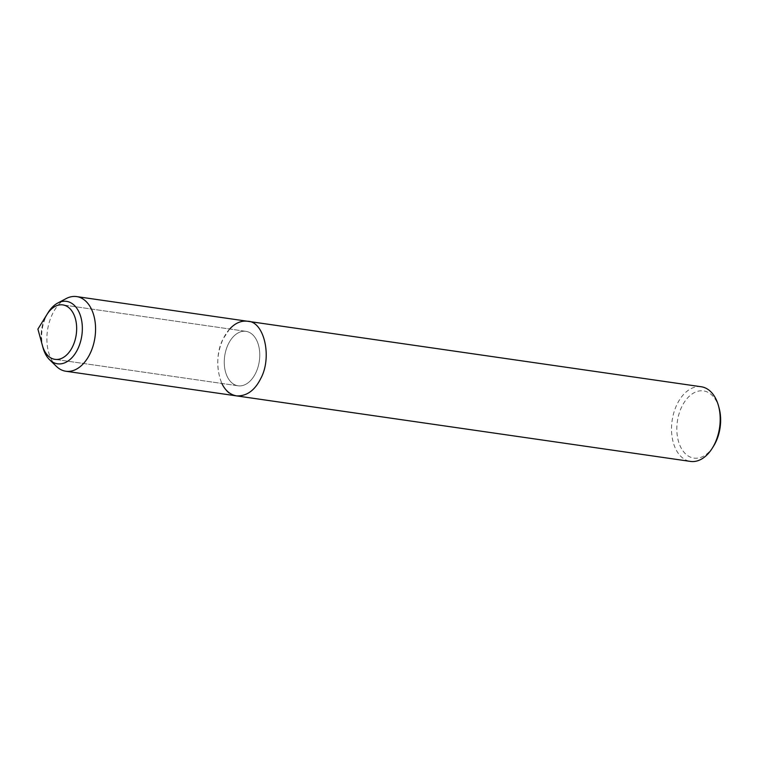 <?xml version="1.0" encoding="UTF-8"?>
<svg xmlns="http://www.w3.org/2000/svg" width="758" height="758" viewBox="0 0 758 758"><rect width="100%" height="100%" fill="white"/><g stroke="black" fill="none" stroke-linecap="round" stroke-linejoin="round"><path stroke-width="0.57" stroke-dasharray="3.79 2.84" d="M45.243 317.583A27.506 17.5 -81.8 0 0 42.41 345.487A27.506 17.5 -81.8 0 1 45.243 317.583A27.506 17.5 -81.8 0 1 46.863 314.655M701.245 386.76A37.72 23.991 -81.8 0 0 677.121 404.147A37.72 23.991 -81.8 0 0 690.462 461.423M719.096 408.031A33.949 21.594 -81.8 0 0 681.868 406.553A33.949 21.594 -81.8 0 0 683.64 451.806A33.949 21.594 -81.8 0 0 713.581 446.111M229.702 329L223.278 338.618C216.437 353.626 215.954 368.568 221.838 383.453M228.347 344.018A27.506 17.5 -81.8 0 0 238.078 385.794A27.506 17.5 -81.8 0 0 259.331 361.064A27.506 17.5 -81.8 0 0 245.943 331.341A27.506 17.5 -81.8 0 0 228.347 344.018A27.506 17.5 -81.8 0 0 238.078 385.794A27.506 17.5 -81.8 0 0 259.331 361.064A27.506 17.5 -81.8 0 0 245.943 331.341A27.506 17.5 -81.8 0 0 228.347 344.018M66.117 298.605A37.72 23.991 -81.8 0 0 52.482 313.964A37.72 23.991 -81.8 0 0 56.348 366.332M48.171 312.542A31.542 20.059 -81.8 0 0 46.323 315.897A31.542 20.059 -81.8 0 0 43.064 347.884M247.402 321.24C237.273 320.89 229.229 326.689 223.278 338.618C211.577 359.984 219.839 396.083 236.619 395.894M238.078 385.794L54.974 359.358L238.078 385.794M245.943 331.341L62.838 304.906L245.943 331.341"/><path stroke-width="1.14" d="M56.338 366.322L49.535 359.68A31.542 20.059 -81.8 0 1 43.064 347.884L42.41 345.487A27.506 17.5 -81.8 0 0 54.983 359.358A27.506 17.5 -81.8 0 0 76.226 334.629A27.506 17.5 -81.8 0 0 62.838 304.906A27.506 17.5 -81.8 0 0 46.863 314.655A27.506 17.5 -81.8 0 0 45.243 317.583M221.838 383.453C225.278 390.588 230.205 394.738 236.619 395.894L690.462 461.414A37.72 23.991 -81.8 0 0 712.349 448.092A37.72 23.991 -81.8 0 0 718.48 405.786A37.72 23.991 -81.8 0 0 701.245 386.76L247.402 321.24C241.082 320.511 235.179 323.098 229.702 329M713.581 446.111A33.949 21.594 -81.8 0 0 719.096 408.031L718.48 405.786M247.402 321.24C264.182 321.051 272.444 357.151 260.752 378.517C254.792 390.446 246.748 396.245 236.619 395.894C246.748 396.245 254.792 390.446 260.752 378.517C272.444 357.151 264.182 321.051 247.402 321.24L76.615 296.586A37.72 23.991 -81.8 0 0 66.117 298.605L57.712 303.058A31.542 20.059 -81.8 0 0 48.171 312.542L37.9 329.105L42.41 345.487A27.506 17.5 -81.8 0 0 54.983 359.358A27.506 17.5 -81.8 0 0 76.226 334.629A27.506 17.5 -81.8 0 0 62.838 304.906A27.506 17.5 -81.8 0 0 46.863 314.655M56.348 366.332A37.72 23.991 -81.8 0 0 65.832 371.24A37.72 23.991 -81.8 0 0 94.968 337.338A37.72 23.991 -81.8 0 0 76.605 296.577M49.545 359.69A31.542 20.059 -81.8 0 0 81.845 335.434A31.542 20.059 -81.8 0 0 57.712 303.058M713.6 446.064L712.378 448.044M236.619 395.894L65.832 371.24"/></g></svg>
